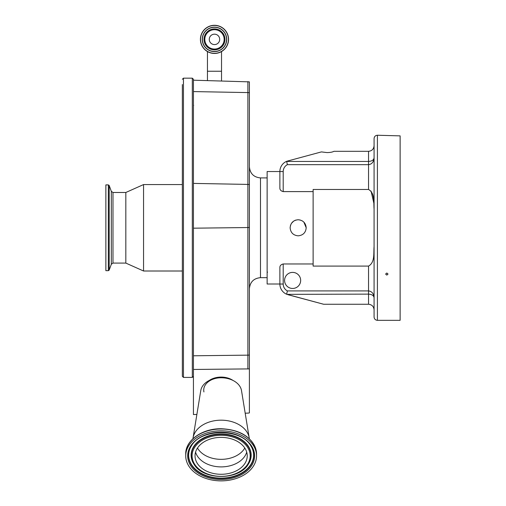 <?xml version="1.0" encoding="UTF-8"?>
<svg xmlns="http://www.w3.org/2000/svg" width="506" height="506" viewBox="0 0 506 506"><rect width="100%" height="100%" fill="white"/><g stroke="black" fill="none" stroke-linecap="round" stroke-linejoin="round"><path stroke-width="0.76" d="M214.487 44.585A5.212 5.212 0 0 1 209.275 39.373A5.212 5.212 0 0 1 214.487 34.168A5.212 5.212 0 0 1 219.699 39.373A5.212 5.212 0 0 1 214.487 44.585M224.158 39.373A9.671 9.671 0 0 1 214.487 49.05A9.671 9.671 0 0 1 204.816 39.373A9.671 9.671 0 0 1 214.487 29.702A9.671 9.671 0 0 1 224.158 39.373M226.568 39.373A12.081 12.081 0 0 1 214.487 51.454A12.081 12.081 0 0 1 202.406 39.373A12.081 12.081 0 0 1 214.487 27.292A12.081 12.081 0 0 1 226.568 39.373A12.081 12.081 0 0 1 214.487 51.454A12.081 12.081 0 0 1 202.406 39.373A12.081 12.081 0 0 1 214.487 27.292A12.081 12.081 0 0 1 226.568 39.373M228.56 39.373A14.073 14.073 0 0 1 214.487 53.453A14.073 14.073 0 0 1 200.414 39.373A14.073 14.073 0 0 1 214.487 25.3A14.073 14.073 0 0 1 228.56 39.373A14.073 14.073 0 0 0 214.487 25.3A14.073 14.073 0 0 0 200.414 39.373M221.527 80.928L221.527 71.238L207.447 71.238L207.447 80.562M192.318 78.164L192.318 377.406L183.457 377.406L183.457 78.164L192.318 78.164L193.431 79.271L193.431 371.809L193.431 369.462L249.401 368.899L249.401 412.883A4.358 3.08 0 0 1 247.921 413.117L245.189 413.2M182.343 84.534L182.343 376.293L182.343 271.007L143.559 271.007L143.559 184.564L182.343 184.564L182.343 84.534M182.343 109.119L182.343 342.252M112.983 192.489L112.983 263.082L111.314 264.252L111.314 191.319L112.983 192.489L125.823 192.489L125.823 263.082L143.559 271.007M111.314 191.319L109.188 185.474L109.188 270.09L111.314 264.252M108.354 270.678L105.874 270.678L105.874 184.892L108.354 184.892L108.354 270.678L109.188 270.09M209.244 380.461A17.179 12.144 0 0 1 233.032 380.461M196.878 414.452L193.431 414.534L193.431 371.809M249.325 438.715A28.26 19.987 180 0 0 249.211 437.873L241.507 390.607A20.506 14.497 180 0 0 241.071 388.874A20.506 14.497 180 0 0 219.895 377.799A20.506 14.497 180 0 0 200.768 390.607L193.064 437.873A28.26 19.987 180 0 0 192.95 438.715M249.211 437.873A28.26 19.987 180 0 0 248.61 435.483A28.26 19.987 180 0 0 219.421 420.214A28.26 19.987 180 0 0 193.064 437.873M255.562 449.973A35.407 25.041 180 0 0 216.96 430.973A35.407 25.041 180 0 0 185.727 455.836A35.407 25.041 180 0 0 186.708 461.7A35.407 25.041 180 0 0 225.309 480.7A35.407 25.041 180 0 0 256.548 455.836A35.407 25.041 180 0 0 255.562 449.973M246.511 451.516A26.103 18.456 180 0 0 218.061 437.507A26.103 18.456 180 0 0 195.038 455.836A26.103 18.456 180 0 0 195.759 460.156A26.103 18.456 180 0 0 224.215 474.16A26.103 18.456 180 0 0 247.238 455.836A26.103 18.456 180 0 0 246.511 451.516M249.401 368.899L249.401 81.871L193.431 80.195M374.079 280.438L374.079 246.536C373.472 253.171 375.129 262.405 368.539 266.093L313.125 266.093L313.125 191.597L283.202 191.597C280.925 191.015 279.818 189.813 279.875 187.973L279.875 171.54L267.13 171.54L267.13 284.005L279.875 284.005M290.128 227.782C290.602 222.906 293.284 220.224 298.16 219.749C303.043 220.224 305.725 222.906 306.2 227.782C305.725 232.665 303.043 235.341 298.16 235.821C293.284 235.353 290.608 232.671 290.128 227.782L290.488 225.41M306.2 227.782L303.847 222.102M302.303 220.901L299.925 219.946M295.928 220.066L295.087 220.363M295.042 220.382L293.695 221.103M293.625 221.154L291.5 223.291M290.627 224.993L290.495 225.391M374.079 292.076L374.079 309.798C373.725 306.459 371.878 304.612 368.539 304.258L323.625 304.258L286.927 294.353A11.081 11.081 0 0 1 279.875 284.03L279.875 267.598C279.818 265.764 280.925 264.556 283.202 263.974L283.202 284.03A7.761 7.761 0 0 0 287.376 290.912L368.539 290.912C371.878 291.342 373.725 293.613 374.079 297.711C373.725 295.548 371.878 294.353 368.539 294.125L286.927 294.353A11.081 11.081 0 0 1 279.875 284.03L283.202 284.03M300.659 280.432A8.033 8.033 0 0 0 292.62 272.392A8.033 8.033 0 0 0 284.587 280.432A8.033 8.033 0 0 0 292.62 288.464A8.033 8.033 0 0 0 300.659 280.432M313.125 263.974L283.202 263.974M323.625 304.258L288.091 294.739M313.125 191.597L313.125 189.478L368.539 189.478C375.129 193.159 373.472 202.394 374.079 209.035L374.079 169.314M286.662 294.125L287.376 290.912M287.376 164.659A7.761 7.761 0 0 0 283.202 171.54L279.875 171.54A11.081 11.081 0 0 1 286.927 161.218L321.405 151.908L326.977 152.578C330.247 152.527 332.562 152.11 333.928 151.313L368.539 151.313C371.878 150.959 373.725 149.112 374.079 145.772L374.079 157.853C373.725 161.958 371.878 164.229 368.539 164.659L287.376 164.659L286.662 161.446L368.539 161.446C371.878 161.218 373.725 160.022 374.079 157.853L374.079 163.495M373.959 203.621L371.05 191.091M374.079 227.782L374.079 138.568C374.276 136.55 375.389 135.437 377.406 135.241L377.406 320.33C375.389 320.127 374.276 319.02 374.079 317.003L374.079 227.782M386.824 273.006L388.039 274.056L386.824 275.1L385.616 274.056L386.824 273.006M377.406 135.241L400.126 135.874L400.126 320.33L377.406 320.33M224.955 39.373A10.468 10.468 0 0 1 214.487 49.841A10.468 10.468 0 0 1 204.019 39.373A10.468 10.468 0 0 1 214.487 28.905A10.468 10.468 0 0 1 224.955 39.373M226.713 39.373A12.226 12.226 0 0 1 214.487 51.599A12.226 12.226 0 0 1 202.261 39.373A12.226 12.226 0 0 1 214.487 27.153A12.226 12.226 0 0 1 226.713 39.373M228.421 39.373A13.934 13.934 0 0 1 214.487 53.307A13.934 13.934 0 0 1 200.553 39.373A13.934 13.934 0 0 1 214.487 25.445A13.934 13.934 0 0 1 228.421 39.373M247.883 368.982L247.883 355.149L193.431 355.788M249.401 355.035A5.541 2.498 180 0 1 247.883 355.149L247.883 227.542L193.431 228.187M226.448 378.267A17.286 12.226 180 0 0 215.828 378.267M221.135 377.767A17.413 12.315 180 0 0 203.924 391.948M255.562 448.183A35.407 25.041 180 0 0 216.96 429.177A35.407 25.041 180 0 0 185.727 454.04C185.285 440.321 202.4 428.354 221.255 428.746C238.813 429.531 250.242 435.963 255.543 448.044L256.548 454.04A35.407 25.041 180 0 0 255.562 448.183M253.677 450.296A33.472 23.668 180 0 0 213.304 432.826A33.472 23.668 180 0 0 188.599 461.377A33.472 23.668 180 0 0 228.971 478.847A33.472 23.668 180 0 0 253.677 450.296M252.88 450.043A32.65 23.086 180 0 0 250.856 445.887C241.172 428.259 201.103 428.259 191.42 445.887A32.65 23.086 180 0 0 189.396 460.852A32.65 23.086 180 0 0 228.782 477.892A32.65 23.086 180 0 0 252.88 450.043M191.496 445.767A32.485 22.966 180 0 0 189.554 460.542A32.485 22.966 180 0 0 228.737 477.493A32.485 22.966 180 0 0 252.715 449.783A32.485 22.966 180 0 0 250.78 445.767M248.389 464.078A30.025 21.233 180 0 0 248.465 463.958A30.025 21.233 180 0 0 250.325 450.195A30.025 21.233 180 0 0 214.108 434.521A30.025 21.233 180 0 0 191.945 460.131A30.025 21.233 180 0 0 193.811 463.958A30.025 21.233 180 0 0 193.887 464.078M193.962 464.192C203.159 480.523 239.11 480.523 248.313 464.192A29.86 21.113 180 0 0 250.166 450.504A29.86 21.113 180 0 0 214.146 434.926A29.86 21.113 180 0 0 192.109 460.39A29.86 21.113 180 0 0 193.962 464.192L193.811 463.958M249.369 451.029A29.038 20.531 180 0 0 214.342 435.875A29.038 20.531 180 0 0 192.906 460.643A29.038 20.531 180 0 0 227.934 475.798A29.038 20.531 180 0 0 249.369 451.029M195.569 452.136A26.103 18.456 180 0 0 195.759 452.756A26.103 18.456 180 0 0 221.584 466.893A26.103 18.456 180 0 0 246.707 452.136M197.479 448.038A25.496 18.026 180 0 0 221.135 459.347A25.496 18.026 180 0 0 244.796 448.038M267.13 177.91L260.482 177.91L260.482 277.661C253.753 278.313 250.053 282.006 249.401 288.743M249.401 227.428A5.541 2.498 180 0 1 247.883 227.542L247.883 184.412L193.431 183.406M249.401 184.589A5.541 3.909 180 0 0 247.883 184.412L247.883 92.585L193.431 91.58M247.883 81.618L247.883 92.585A5.541 3.909 0 0 1 249.401 92.762M286.927 294.353A11.081 11.081 0 0 1 279.875 284.03M368.539 304.258L368.539 266.093M283.202 171.54L283.202 191.597M368.539 189.478L368.539 151.313M221.527 71.238L221.527 51.568M207.447 71.238L207.447 51.568M183.457 78.164L182.343 79.271M192.318 377.406L193.431 376.293M183.457 377.406L182.343 376.293M125.823 192.489L143.559 184.564M112.983 263.082L125.823 263.082M108.354 184.892L109.188 185.474M185.727 454.04L185.727 455.836M256.548 454.04L256.548 455.836M260.482 277.661L267.13 277.661M260.482 177.91C253.753 177.258 250.053 173.558 249.401 166.828M267.573 272.114L267.13 272.557M193.678 105.381L193.431 105.065"/></g></svg>
